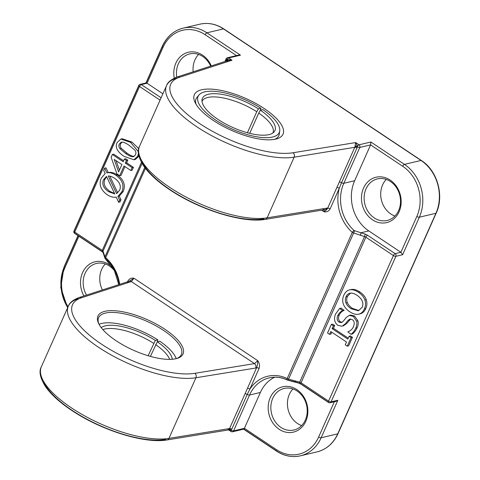 <?xml version="1.0" encoding="UTF-8"?>
<svg xmlns="http://www.w3.org/2000/svg" width="480" height="480" viewBox="0 0 480 480"><rect width="100%" height="100%" fill="white"/><g stroke="black" fill="none" stroke-linecap="round" stroke-linejoin="round"><path stroke-width="0.72" d="M148.128 355.74L155.334 340.47L157.812 339.882L157.2 341.964M176.178 358.656A44.424 16.002 -156 0 0 159.786 341.196L157.308 341.784L150.396 356.4M99.036 324.312A44.424 16.002 -156 0 1 157.812 339.882M157.308 341.784A39.69 14.298 -156 0 1 172.272 359.262M101.202 327.618A39.69 14.298 -156 0 1 155.334 340.47M155.628 344.646A38.82 13.986 -156 0 1 169.668 359.376M102.852 329.628A38.82 13.986 -156 0 1 153.654 343.332M247.41 132.744L256.764 111.744L258.444 108.876L260.922 108.294A44.424 16.002 24 0 0 198.996 94.956A44.424 16.002 24 0 0 232.182 129.06A44.424 16.002 24 0 0 279.732 130.902A44.424 16.002 24 0 0 262.896 109.608L260.418 110.196L258.738 113.058L249.708 133.344M260.922 108.294L260.31 110.376M256.764 111.744A38.82 13.986 24 0 0 202.014 101.37M272.946 132.948A38.82 13.986 24 0 0 258.738 113.058M258.444 108.876A39.69 14.298 24 0 0 202.026 99.738A39.69 14.298 24 0 0 232.878 127.506A39.69 14.298 24 0 0 274.152 131.85A39.69 14.298 24 0 0 260.418 110.196M279.336 132.36A45.294 16.314 -156 0 1 279.306 133.98A45.294 16.314 -156 0 1 274.794 139.314M196.05 104.25A45.294 16.314 -156 0 1 196.998 97.332A45.294 16.314 -156 0 1 198.174 96.228M129.204 281.244L133.968 278.232C131.31 277.752 129.276 278.712 127.872 281.094A1.944 0.702 -156 0 1 128.376 281.508M119.094 284.526A36.882 31.104 76.7 0 0 105.774 258.924A1.944 0.672 -48.6 0 1 105.42 258.876L105.42 258.876A1.944 0.672 -48.6 0 1 105.69 257.658L145.428 168.408M259.068 368.472C259.944 365.73 259.494 363.126 257.73 360.654C257.616 363.93 257.256 366.282 256.638 367.71L247.452 388.338A1.944 0.702 -156 0 1 249.882 389.1L259.068 368.472A1.944 0.702 24 0 0 256.638 367.71L255.642 368.034A3.234 2.646 -99.2 0 0 254.508 363.612L194.808 373.32A74.406 26.802 -156 0 1 101.586 344.208A74.406 26.802 -156 0 1 81.426 297.81L131.346 281.586L133.968 278.232L257.73 360.654L254.508 363.612L131.346 281.586A3.234 2.802 72 0 0 129.126 281.268A3.234 2.802 72 0 0 127.554 282.726M321.642 210.198L324.012 211.776C326.67 212.256 328.698 211.302 330.108 208.908A1.944 0.702 24 0 0 327.678 208.152C327.156 209.268 325.938 210.474 324.012 211.776L324.258 209.772M226.914 61.278L228.396 60.354L232.014 60.228L227.118 59.436A1.944 0.552 -125.9 0 1 227.55 60.636M355.116 145.914L354.996 146.58A1.944 0.522 -170.3 0 1 357.42 146.802A1.944 0.702 24 0 0 359.772 147.456A1.944 1.638 -103.3 0 0 359.028 144.816L355.656 142.572L355.116 145.914L357.498 146.274L355.656 142.572L293.01 152.76A74.406 26.802 -156 0 1 199.788 123.648A74.406 26.802 -156 0 1 179.628 77.25L232.014 60.228L228.642 57.978A1.944 0.774 -56.3 0 0 227.118 59.436L226.758 59.778A1.944 0.912 -141.8 0 1 227.226 60.738M237.336 55.926L238.62 55.104L240.486 55.182L228.642 57.978A1.944 1.638 -103.3 0 0 227.46 57.744A1.944 1.638 -103.3 0 0 226.422 58.65A1.944 0.702 24 0 0 226.134 58.848A1.944 0.702 24 0 0 226.758 59.778L226.206 60.84A1.944 0.702 -156 0 1 226.404 61.002M354.996 146.58L354.78 147.318A1.944 0.702 -156 0 1 357 147.948L357.498 146.274A1.944 0.774 123.7 0 1 359.028 144.816L370.866 142.014L370.596 144.894L354.642 180.738A36.882 31.104 -103.3 0 0 368.796 230.916L400.896 252.294L395.148 253.656A1.944 0.774 123.7 0 0 393.396 255.546A1.944 0.702 24 0 0 395.892 256.296A1.944 1.638 -103.3 0 0 395.148 253.656L367.608 235.314A3.882 1.398 24 0 0 364.92 234.06L354.234 230.604A1.944 0.672 131.4 0 0 352.29 232.344L287.196 378.54A1.944 0.864 115.6 0 0 287.376 380.052L287.376 380.052A1.944 0.864 115.6 0 0 287.688 380.076A1.944 0.54 -78.7 0 0 287.832 380.208A1.944 0.54 -78.7 0 0 288.54 379.17A1.944 0.702 -156 0 1 287.196 378.54A38.82 32.742 -103.3 0 0 249.882 389.1L247.26 394.422A1.944 0.702 -156 0 0 245.04 393.798L229.572 428.532L228.288 429.972L230.934 430.548A1.944 1.326 46.5 0 0 228.816 429.582M330.108 208.908L339.294 188.28A1.944 0.702 24 0 0 336.858 187.518L327.678 208.152L326.838 208.128A3.234 2.646 80.8 0 1 325.002 209.652A3.234 2.646 80.8 0 1 324.996 209.652A3.234 2.646 80.8 0 1 323.244 209.22M357 147.948L341.532 182.682A1.944 0.702 -156 0 0 343.812 183.294A36.882 31.104 76.7 0 0 354.234 230.604A1.944 0.678 -67.8 0 1 353.634 232.974L364.512 236.58A1.944 0.702 -156 0 1 365.862 237.21L393.396 255.546L328.584 401.118A1.944 0.774 123.7 0 0 328.524 402.492A1.944 0.774 123.7 0 0 328.86 402.534A1.944 1.638 -103.3 0 0 330.048 402.768A1.944 1.638 -103.3 0 0 331.08 401.862A1.944 0.702 -156 0 1 329.352 401.532A1.944 0.702 -156 0 1 328.584 401.118L301.05 382.776A1.944 0.702 24 0 0 299.7 382.152L288.54 379.17L353.634 232.974A1.944 0.702 24 0 1 352.29 232.344A38.82 32.742 -103.3 0 1 339.294 188.28L341.532 182.682A1.944 0.702 24 0 0 339.312 182.058L336.858 187.518M43.374 380.976A74.406 26.802 24 0 0 94.812 423.198A74.406 26.802 24 0 0 165.348 439.488A3.234 2.646 -99.2 0 0 167.094 439.926L228.282 429.972L227.994 429.3M228.558 429.828L228.948 430.122M229.044 430.182L231.024 431.502A1.944 1.944 0 0 0 232.548 431.778A1.944 1.638 -103.3 0 1 231.366 431.544A1.944 0.774 123.7 0 1 231.024 431.502A1.944 0.774 123.7 0 1 230.934 430.548L231.234 430.224A1.944 0.834 39.3 0 0 229.176 429.174M233.502 431.04L243.204 428.742L243.708 429.138L232.548 431.778A1.944 1.638 -103.3 0 0 233.586 430.878A1.944 0.702 -156 0 1 231.234 430.224L231.792 429.162A1.944 0.702 24 0 0 229.572 428.532L168.936 438.396A77.64 27.966 -156 0 1 83.604 415.308A77.64 27.966 -156 0 1 41.328 366.834C38.67 371.496 40.17 378.246 45.834 387.084C52.014 395.652 61.74 404.136 75.012 412.548C104.28 431.292 145.65 443.838 167.094 439.926A3.234 2.646 -99.2 0 0 168.936 438.396L195.942 377.742L255.642 368.034M275.73 139.11A48.528 17.478 24 0 0 276.84 138.816A48.528 17.478 24 0 0 262.992 107.736A48.528 17.478 24 0 0 212.67 89.22A48.528 17.478 24 0 0 195.054 102.402A48.528 17.478 24 0 0 230.58 129.96A48.528 17.478 24 0 0 275.73 139.11M102.042 251.472L75.012 233.466A1.944 0.774 -56.3 0 1 74.67 233.43A1.944 0.774 -56.3 0 1 74.73 232.056L139.542 86.484A1.944 0.774 -56.3 0 1 141.294 84.588A1.944 1.638 -103.3 0 0 140.112 84.354L140.112 84.354A1.944 1.638 -103.3 0 0 139.074 85.26A1.944 0.702 24 0 0 138.786 85.458A1.944 0.702 24 0 0 139.542 86.484L160.062 100.152M161.112 97.788L141.294 84.588L147.048 83.232L146.124 82.932L145.824 83.52M119.676 284.34A38.82 32.742 -103.3 0 0 105.69 257.658A1.944 0.702 -156 0 1 104.94 256.89A1.944 1.626 165.9 0 0 104.82 257.892A1.944 1.626 165.9 0 0 104.826 257.898A1.944 1.626 165.9 0 0 105.33 258.666M74.1 231.492A1.944 1.638 -103.3 0 0 74.49 232.956M144.738 167.502L104.94 256.89L103.02 251.16A1.944 0.702 24 0 0 102.27 250.392L74.73 232.056A1.944 0.702 -156 0 1 73.968 231.036A1.944 0.702 -156 0 1 74.262 230.826L138.834 85.806M103.8 253.206A1.944 1.704 159.2 0 0 103.746 254.424A1.944 1.704 159.2 0 0 103.752 254.43A1.944 1.704 159.2 0 0 104.49 255.252M145.944 82.974L162.246 46.362A1.944 0.702 -156 0 0 163.002 47.388L147.048 83.232L162.894 93.786M211.272 65.922A23.292 19.644 -103.3 0 0 186.882 52.668A23.292 19.644 -103.3 0 0 174.252 78.18M112.68 267.51A23.292 19.644 -103.3 0 0 86.838 266.382A23.292 19.644 -103.3 0 0 83.922 295.956M138.942 156.168L135.318 159.462L134.622 159.576M121.53 138.948L122.184 138.744L131.892 142.038L138.744 148.614M123.204 191.52L119.256 196.098L120.978 199.794L120.006 201.972L118.65 202.29L116.214 197.052C113.646 197.706 110.646 196.932 107.22 194.724C100.674 189.96 98.688 184.428 101.268 178.128L105.18 173.58L103.68 170.376L104.658 168.18L106.86 172.932L108.21 172.614C110.742 171.882 113.76 172.644 117.258 174.906C123.822 179.664 125.802 185.202 123.204 191.52L121.854 191.838L117.906 196.416L119.622 200.112L118.65 202.29M104.658 168.18L106.014 167.856L108.21 172.614L107.076 172.884M124.338 159.084L125.688 158.76L127.818 160.182L126.648 162.81L133.44 167.328L132.174 170.172L130.818 170.49L124.032 165.972L119.694 175.71L116.91 173.856L111.12 157.206L112.326 154.494L123.168 161.712L124.338 159.084L126.468 160.5L125.298 163.128L132.084 167.646L130.818 170.49M124.962 166.59L121.05 175.392L119.694 175.71M112.326 154.494L113.682 154.17L123.588 160.77M243.708 429.138L244.41 428.316L233.586 430.878L249.54 395.034A1.944 0.702 -156 0 1 247.26 394.422L231.792 429.162M367.608 235.314A1.944 0.774 123.7 0 0 365.862 237.21L301.05 382.776A1.944 0.774 123.7 0 0 300.984 384.156L328.524 402.492A1.944 1.944 0 0 0 330.048 402.768L336.06 401.346L337.848 400.266L331.08 401.862L395.892 256.296L402.66 254.694L400.896 252.294L416.856 216.45A1.944 0.702 24 0 0 419.352 217.2A38.82 32.742 -103.3 0 0 404.448 164.382L370.866 142.014M330.996 402.03L334.614 401.172L336.06 401.346M360.354 235.338A1.944 0.612 -73.3 0 0 360.762 232.818L368.796 230.916M295.542 380.904A1.944 0.612 106.7 0 1 294.654 381.9A1.944 0.612 106.7 0 1 294.474 381.696L287.688 380.076M274.722 377.202A36.882 31.104 -103.3 0 0 260.37 392.472L244.41 428.316L276.51 449.694A1.944 0.774 123.7 0 0 276.45 451.068A1.944 0.774 123.7 0 0 276.792 451.11A38.82 32.742 -103.3 0 0 300.456 455.802A38.82 32.742 -103.3 0 0 321.156 437.76L337.848 400.266M279.186 429.312A23.292 19.644 -103.3 0 0 307.836 409.788A23.292 19.644 -103.3 0 0 277.044 389.28A23.292 19.644 -103.3 0 0 279.186 429.312M372.474 219.78A23.292 19.644 -103.3 0 0 401.13 200.256A23.292 19.644 -103.3 0 0 370.332 179.748A23.292 19.644 -103.3 0 0 372.474 219.78M331.728 332.172L330.894 334.032L329.544 334.356L327.528 333.012L331.332 324.468L333.348 325.812L332.1 328.62L347.82 339.09L349.068 336.282L351.084 337.626L347.28 346.17L345.264 344.826L346.512 342.018L330.792 331.548L329.544 334.356M331.332 324.468L332.682 324.15L334.698 325.488L333.45 328.296L348.24 338.148M349.068 336.282L350.418 335.958L352.44 337.302L348.636 345.846L347.28 346.17M350.622 319.02L346.758 323.442L343.266 325.956M349.974 315.3L350.646 315.078L354.612 316.02L357.912 320.814C358.518 322.872 358.26 325.188 357.144 327.762C355.71 330.726 354.126 332.796 352.386 333.978L351.03 334.296L347.826 331.884C350.43 330.894 352.296 329.19 353.418 326.784C354.768 323.454 354.396 321.084 352.314 319.668L349.938 319.074L348.078 320.37L345.408 323.76L342.036 326.244L337.83 325.296C334.488 322.662 333.702 318.936 335.484 314.118L339.684 308.412L341.034 308.088L344.076 310.392C342.096 311.082 340.47 312.654 339.198 315.114C338.022 318.06 338.382 320.274 340.272 321.738L341.952 322.38M350.862 289.566L351.024 289.53C353.556 288.99 356.49 289.8 359.82 291.96C363.072 294.156 365.214 296.724 366.246 299.67C367.242 302.712 367.086 305.682 365.772 308.574C364.428 311.556 362.478 313.332 359.91 313.896L358.8 314.16M358.56 314.214C356.004 314.748 353.082 313.932 349.788 311.778C346.512 309.552 344.364 306.978 343.344 304.056C342.354 301.134 342.516 298.176 343.83 295.182C345.228 292.176 347.178 290.4 349.668 289.848C352.206 289.314 355.14 290.124 358.47 292.278C361.716 294.474 363.858 297.042 364.896 299.988C365.892 303.03 365.73 306 364.416 308.892C363.072 311.874 361.122 313.65 358.56 314.214L359.91 313.896M176.052 358.686A46.584 16.782 24 0 0 177.114 358.404A46.584 16.782 24 0 0 147.318 319.674A46.584 16.782 24 0 0 98.598 323.442A46.584 16.782 24 0 0 132.708 349.902A46.584 16.782 24 0 0 176.052 358.686M98.958 324.168A45.294 16.314 -156 0 1 98.622 317.682A45.294 16.314 -156 0 1 162.684 329.85A45.294 16.314 -156 0 1 181.374 354.528A45.294 16.314 -156 0 1 176.334 358.614M386.286 179.418A21.354 18.006 -103.3 0 0 390.804 213.966A21.354 18.006 -103.3 0 0 394.944 216.036M374.226 217.884A21.354 18.006 76.7 0 1 364.206 196.092A21.354 18.006 76.7 0 1 377.412 178.908A21.354 18.006 76.7 0 1 399.852 195.546A21.354 18.006 76.7 0 1 387.24 220.464A21.354 18.006 76.7 0 1 374.226 217.884M292.992 388.956A21.354 18.006 -103.3 0 0 297.51 423.498A21.354 18.006 -103.3 0 0 301.656 425.568M280.938 427.416A21.354 18.006 76.7 0 1 270.918 405.63A21.354 18.006 76.7 0 1 284.124 388.446A21.354 18.006 76.7 0 1 306.558 405.078A21.354 18.006 76.7 0 1 293.952 430.002A21.354 18.006 76.7 0 1 280.938 427.416M105.324 263.964A21.354 18.006 -103.3 0 0 102.414 289.95M86.508 295.116A21.354 18.006 76.7 0 1 96.45 263.454A21.354 18.006 76.7 0 1 114.552 270.852M198.612 54.432A21.354 18.006 -103.3 0 0 193.17 71.802M176.784 77.136A21.354 18.006 76.7 0 1 189.738 53.922A21.354 18.006 76.7 0 1 210.678 66.114M334.698 325.488L333.348 325.812M333.45 328.296L332.1 328.62M352.44 337.302L351.084 337.626M346.758 323.442L345.408 323.76M339.684 308.412L342.726 310.716C340.746 311.406 339.114 312.978 337.842 315.432C336.666 318.384 337.026 320.592 338.916 322.062L341.262 322.644L343.272 321.228L346.326 317.4L349.29 315.402L353.256 316.338L356.562 321.132C357.168 323.19 356.91 325.506 355.788 328.08C354.36 331.044 352.77 333.12 351.03 334.296M344.172 310.182L342.822 310.5M344.076 310.392L342.726 310.716M357.108 295.332C362.286 299.034 363.972 303.042 362.154 307.362L358.356 310.776L351.144 308.724C348.558 306.972 346.836 305.046 345.978 302.94C345.114 300.834 345.162 298.746 346.11 296.676C347.028 294.612 348.438 293.436 350.334 293.16C352.206 292.89 354.462 293.61 357.108 295.332M350.532 293.136L347.466 296.358C346.512 298.428 346.47 300.516 347.334 302.622C348.186 304.728 349.908 306.654 352.5 308.4L359.01 310.578M349.83 293.256L350.334 293.16M121.902 164.55L118.602 171.972L114.186 159.414L121.902 164.55M116.1 160.686L119.418 170.13M133.44 167.328L132.084 167.646M126.648 162.81L125.298 163.128M127.818 160.182L126.468 160.5M106.512 176.412L114.792 193.95L108.564 191.706C103.356 187.98 101.682 183.954 103.548 179.628L106.512 176.412M106.692 176.796L104.898 179.304C103.032 183.636 104.706 187.662 109.92 191.388L114.57 193.482M114.558 178.248C119.736 181.956 121.41 185.976 119.586 190.308L116.556 193.572L108.258 175.998C109.974 175.902 112.074 176.652 114.558 178.248M109.824 176.136L117.732 192.876M119.256 196.098L117.906 196.416M120.978 199.794L119.622 200.112M106.86 172.932C109.392 172.2 112.404 172.968 115.902 175.224C122.466 179.982 124.452 185.52 121.854 191.838M134.868 150.156C136.002 151.65 136.212 153.198 135.504 154.794L133.488 156.696L131.904 156.684C130.332 156.36 128.232 155.292 125.61 153.468L119.934 148.692C118.806 147.18 118.602 145.626 119.316 144.012L121.296 142.146L122.808 142.146C124.386 142.464 126.522 143.532 129.204 145.362L134.868 150.156M122.016 142.068L120.672 143.694C119.958 145.302 120.162 146.862 121.29 148.368L126.966 153.144C129.588 154.968 131.682 156.042 133.254 156.36L134.124 156.456M138.45 153.342L137.694 156.252L133.968 159.78L124.278 156.468C117.258 151.866 114.87 147.228 117.126 142.554L120.834 139.062L130.536 142.356L138.378 151.716M127.872 281.094L127.572 281.772M179.628 77.25A3.234 2.802 -108 0 0 177.402 76.932A3.234 2.802 -108 0 0 175.83 78.39A77.64 27.966 24 0 0 166.53 85.62A77.64 27.966 24 0 0 208.806 134.094A77.64 27.966 24 0 0 294.144 157.182L354.78 147.318L339.312 182.058M354.642 180.738L343.812 183.294L359.772 147.456L370.596 144.894L402.696 166.272A1.944 0.774 -56.3 0 1 404.448 164.382L421.026 160.458A1.944 0.774 -56.3 0 1 421.368 160.494L223.818 28.932A1.944 0.774 -56.3 0 1 223.98 29.226M247.452 388.338L245.04 393.798M230.862 431.208L229.902 430.566M243.774 429.12L276.282 450.774M293.01 152.76A3.234 2.646 80.8 0 1 294.144 157.182L267.138 217.836A3.234 2.646 80.8 0 1 265.296 219.366A3.234 2.646 80.8 0 1 263.55 218.928A74.406 26.802 24 0 1 193.014 202.638A74.406 26.802 24 0 1 141.576 160.41M240.486 55.182L206.898 32.814L223.476 28.89A1.944 0.774 -56.3 0 1 223.818 28.932C216.126 23.94 208.122 22.362 199.812 24.198A38.82 32.742 76.7 0 1 223.476 28.89L421.026 160.458A38.82 32.742 76.7 0 1 435.93 213.276A1.944 0.702 24 0 0 436.224 213.078A1.944 0.702 24 0 0 436.17 212.724M326.838 208.128L267.138 217.836A77.64 27.966 -156 0 1 181.8 194.748A77.64 27.966 -156 0 1 139.53 146.274C136.866 150.936 138.366 157.686 144.03 166.524C150.216 175.092 159.942 183.576 173.208 191.988C202.476 210.732 243.852 223.272 265.296 219.366L324.996 209.652M129.12 281.268L79.2 297.492C73.062 299.874 69.438 302.772 68.334 306.18A77.64 27.966 24 0 1 77.634 298.95A3.234 2.802 72 0 1 79.2 297.492A3.234 2.802 72 0 1 81.426 297.81M41.328 366.834L68.334 306.18A77.64 27.966 24 0 0 110.61 354.654A77.64 27.966 24 0 0 195.942 377.742A3.234 2.646 -99.2 0 0 194.808 373.32M103.002 252.456L102.21 251.772A1.944 0.774 -56.3 0 0 102.546 251.808A3.882 1.398 -156 0 1 102.888 252.048M142.056 163.482L103.02 251.16A1.944 1.704 159.2 0 0 103.782 253.242M73.956 231.072A1.944 1.944 0 0 0 74.67 233.43L102.21 251.772A1.944 0.774 -56.3 0 1 102.27 250.392L141.444 162.402M68.07 306.774A36.882 31.104 76.7 0 1 64.806 267.948A1.944 0.702 -156 0 1 64.044 266.922A1.944 0.702 -156 0 1 64.338 266.724L78.132 235.734M64.098 267.276A38.82 32.742 -103.3 0 0 67.734 307.53M64.806 267.948L78.912 236.256M226.182 59.196L225.198 61.398M162.246 46.362A1.944 0.702 -156 0 1 162.54 46.164A38.82 32.742 -103.3 0 1 183.234 28.116C173.754 30.576 166.758 36.66 162.246 46.362M162.294 46.71L146.172 82.926M163.002 47.388A36.882 31.104 76.7 0 1 205.146 34.71A1.944 0.774 -56.3 0 1 206.898 32.814A38.82 32.742 -103.3 0 0 183.234 28.116L199.812 24.198M205.146 34.71L236.52 55.602M337.974 433.29A1.944 0.702 -156 0 1 338.022 433.638A1.944 0.702 -156 0 1 337.728 433.836A38.82 32.742 76.7 0 1 317.034 451.884L300.456 455.802C292.146 457.638 284.142 456.06 276.45 451.068L243.57 429.174M402.66 254.694L419.352 217.2L435.93 213.276L337.728 433.836L321.156 437.76A1.944 0.702 24 0 1 318.654 437.01A36.882 31.104 76.7 0 1 276.51 449.694M294.918 381.828L298.638 382.938A1.944 0.612 -73.3 0 0 298.818 383.142A1.944 0.612 -73.3 0 0 299.7 382.152L364.512 236.58A1.944 0.612 -73.3 0 0 364.92 234.06M299.07 383.076A3.882 1.398 -156 0 1 300.822 383.88M287.832 380.202L298.818 383.142L300.984 384.156A1.944 0.774 123.7 0 0 301.326 384.192L328.356 402.198M402.696 166.272A36.882 31.104 76.7 0 1 416.856 216.45M260.37 392.472L249.54 395.034A36.882 31.104 76.7 0 1 269.202 377.892A36.882 31.104 76.7 0 1 287.166 379.83M334.356 401.748L318.654 437.01M349.428 320.052L348.078 320.37M339.198 315.114L337.842 315.432M340.272 321.738L338.916 322.062M354.612 316.02L353.256 316.338M357.912 320.814L356.562 321.132M357.144 327.762L355.788 328.08M352.5 308.4L351.144 308.724M347.334 302.622L345.978 302.94M347.466 296.358L346.11 296.676M366.246 299.67L364.896 299.988M359.82 291.96L358.47 292.278M365.772 308.574L364.416 308.892M109.92 191.388L108.564 191.706M104.898 179.304L103.548 179.628M117.258 174.906L115.902 175.224M133.254 156.36L131.904 156.684M126.966 153.144L125.61 153.468M121.29 148.368L119.934 148.692M138.894 155.97L137.694 156.252M131.892 142.038L130.536 142.356M198.996 94.956L196.998 97.332M279.732 130.902L279.306 133.98M104.82 257.892A1.944 1.944 0 0 0 105.42 258.876L114.282 270.312L118.8 284.622M139.53 146.274L166.53 85.62C167.64 82.206 171.258 79.314 177.402 76.932L228.396 60.36M129.072 281.286L129.48 281.004M238.62 55.104L227.46 57.744A1.944 1.944 0 0 0 226.134 58.848L224.964 61.476M146.124 82.932L140.112 84.354A1.944 1.944 0 0 0 138.768 85.5M73.974 231.024L138.786 85.458M77.976 235.632L64.044 266.922L60.762 287.538L67.602 307.824M104.826 257.898L102.972 252.378M421.368 160.494C437.388 170.604 444.474 195.69 436.224 213.078L338.022 433.638C333.51 443.34 326.514 449.424 317.034 451.884M269.202 377.892C275.268 376.5 281.322 377.22 287.376 380.052A1.944 1.944 0 0 0 287.832 380.208M349.29 315.402L350.646 315.078M133.968 159.78L135.318 159.462M120.834 139.062L122.184 138.744"/></g></svg>
